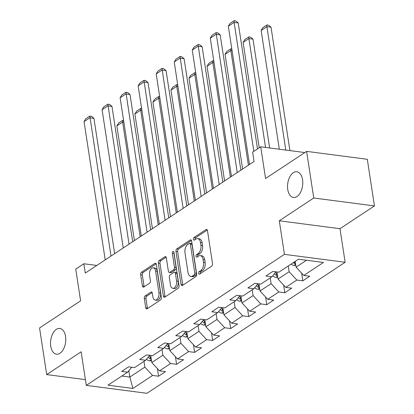 <?xml version="1.0" encoding="UTF-8"?>
<svg xmlns="http://www.w3.org/2000/svg" width="414" height="414" viewBox="0 0 414 414"><rect width="100%" height="100%" fill="white"/><g stroke="black" fill="none" stroke-linecap="round" stroke-linejoin="round"><path stroke-width="0.62" d="M198.611 273.369A1.392 0.807 -82.6 0 0 199.222 274.223A1.392 0.807 -82.6 0 0 199.6 274.125L211.657 266.15A1.987 1.149 -82.6 0 0 212.511 263.568L207.471 230.614A1.987 1.149 -82.6 0 0 206.591 229.392A1.987 1.149 -82.6 0 0 206.053 229.537L193.995 237.507A1.392 0.807 -82.6 0 0 193.4 239.313A1.392 0.807 -82.6 0 0 194.011 240.172A1.392 0.807 -82.6 0 0 194.389 240.068L195.951 239.038A6.365 3.679 -82.6 0 1 197.669 238.583A6.365 3.679 -82.6 0 1 200.479 242.495L200.899 245.243A6.365 3.679 -82.6 0 1 198.161 253.503L196.603 254.532A1.392 0.807 -82.6 0 0 196.003 256.338A1.392 0.807 -82.6 0 0 196.619 257.197A1.392 0.807 -82.6 0 0 196.997 257.099L198.554 256.064A6.365 3.679 -82.6 0 1 200.278 255.609A6.365 3.679 -82.6 0 1 203.083 259.521L203.502 262.269A6.365 3.679 -82.6 0 1 200.769 270.528L199.206 271.558A1.392 0.807 -82.6 0 0 198.611 273.369M200.278 255.609L201.918 255.826A6.365 3.679 -82.6 0 1 204.723 259.738L205.142 262.481A6.365 3.679 -82.6 0 1 202.41 270.746L200.847 271.775A1.392 0.807 -82.6 0 0 200.252 273.582A1.392 0.807 -82.6 0 0 200.267 273.68M207.295 230.013L195.636 237.724A1.392 0.807 -82.6 0 0 195.041 239.53A1.392 0.807 -82.6 0 0 195.056 239.628M197.669 238.583L199.31 238.8A6.365 3.679 -82.6 0 1 202.12 242.713L202.539 245.455A6.365 3.679 -82.6 0 1 199.802 253.715L198.244 254.75A1.392 0.807 -82.6 0 0 197.644 256.556A1.392 0.807 -82.6 0 0 197.664 256.654M65.552 336.437A12.974 7.499 -82.6 0 0 59.828 328.462A12.974 7.499 -82.6 0 0 50.751 346.223A12.974 7.499 -82.6 0 0 56.47 354.193A12.974 7.499 -82.6 0 0 65.552 336.437M302.551 179.733A12.974 7.499 -82.6 0 0 296.833 171.758A12.974 7.499 -82.6 0 0 287.751 189.514A12.974 7.499 -82.6 0 0 293.469 197.488A12.974 7.499 -82.6 0 0 302.551 179.733M145.169 295.901A1.987 1.149 -82.6 0 0 144.315 298.484L145.728 307.726A1.987 1.149 -82.6 0 0 146.608 308.947A1.987 1.149 -82.6 0 0 147.146 308.808L160.534 299.953A1.987 1.149 -82.6 0 0 161.388 297.371L156.347 264.417A1.987 1.149 -82.6 0 0 155.467 263.195A1.987 1.149 -82.6 0 0 154.934 263.335L141.541 272.189A1.987 1.149 -82.6 0 0 140.688 274.772L142.395 285.939A1.987 1.149 -82.6 0 0 143.275 287.161A1.987 1.149 -82.6 0 0 143.813 287.021L149.542 283.233A1.987 1.149 -82.6 0 0 150.396 280.651L149.547 275.113A5.325 3.074 -82.6 0 1 153.273 267.827A5.325 3.074 -82.6 0 1 155.617 271.098L158.94 292.791A5.325 3.074 -82.6 0 1 155.214 300.078A5.325 3.074 -82.6 0 1 152.869 296.807L152.316 293.19A1.987 1.149 -82.6 0 0 151.436 291.968A1.987 1.149 -82.6 0 0 150.898 292.113L145.169 295.901L146.81 296.113A1.987 1.149 -82.6 0 0 145.956 298.696L147.368 307.944A1.987 1.149 -82.6 0 0 147.544 308.544M313.75 198.001L279.295 220.781L339.992 228.704L374.447 205.924L313.75 198.001L306.614 151.369L265.571 178.506L260.716 146.799L252.628 152.15L254.051 161.476L85.263 273.08L83.835 263.754L75.741 269.105L80.595 300.812L39.553 327.95L46.689 374.582L85.398 379.633M279.295 220.781L284.434 254.351L86.278 385.377L81.139 351.802L46.689 374.582M181.022 284.392A1.987 1.149 -82.6 0 0 181.901 285.613A1.987 1.149 -82.6 0 0 182.434 285.474L195.827 276.619A1.987 1.149 -82.6 0 0 196.681 274.037L191.641 241.083A1.987 1.149 -82.6 0 0 190.761 239.861A1.987 1.149 -82.6 0 0 190.223 240.001L176.835 248.855A1.987 1.149 -82.6 0 0 175.981 251.438L181.022 284.392L182.662 284.604A1.987 1.149 -82.6 0 0 182.838 285.21M178.18 288.284L164.793 297.138A1.987 1.149 -82.6 0 1 164.254 297.283A1.987 1.149 -82.6 0 1 163.375 296.062L158.334 263.102A1.987 1.149 -82.6 0 1 159.188 260.525L164.917 256.737A1.987 1.149 -82.6 0 1 165.455 256.592A1.987 1.149 -82.6 0 1 166.335 257.813L168.379 271.18A1.987 1.149 -82.6 0 0 169.254 272.402A1.987 1.149 -82.6 0 0 169.792 272.262L173.595 269.747A1.987 1.149 -82.6 0 0 174.449 267.165L172.322 253.249A1.392 0.807 -82.6 0 1 173.295 251.345A1.392 0.807 -82.6 0 1 173.911 252.198L179.034 285.707A1.987 1.149 -82.6 0 1 178.18 288.284M306.614 151.369L367.311 159.297L374.447 205.924M284.434 254.351L345.131 262.279L146.975 393.3L86.278 385.377M157.382 368.574L158.552 376.228L165.486 371.643L159.499 370.861L170.599 363.523L176.587 364.304L183.521 359.719L177.534 358.938L188.634 351.6L194.621 352.381L201.561 347.791L195.568 347.01L206.669 339.671L212.656 340.453L219.596 335.868L213.608 335.086L224.704 327.748L230.691 328.53L237.631 323.945L231.643 323.163L242.739 315.825L248.726 316.606L255.666 312.016L249.678 311.235L260.773 303.897L266.761 304.678L273.701 300.093L267.713 299.312L278.808 291.974L284.796 292.755L291.735 288.17L285.748 287.388L296.843 280.05L302.831 280.832L309.77 276.241L303.783 275.46L323.438 262.466L298.499 259.211L278.845 272.205L272.857 271.424L265.923 276.009L271.91 276.79L275.983 271.832M158.552 376.228L152.564 375.446L132.91 388.441L107.976 385.186L127.631 372.191L121.644 371.41L128.578 366.825L134.566 367.606L145.666 360.268L139.678 359.487L146.613 354.896L152.6 355.683L163.701 348.34L157.713 347.558L164.648 342.973L170.635 343.755L181.736 336.416L175.748 335.635L182.683 331.05L188.67 331.831L199.771 324.493L193.783 323.712L200.718 319.122L206.705 319.908L217.805 312.565L211.818 311.783L218.752 307.198L224.74 307.98L235.84 300.642L229.853 299.86L236.787 295.275L242.775 296.057L253.875 288.718L247.888 287.937L254.822 283.347L260.81 284.133L271.91 276.79M162.014 349.457L162.893 355.207L151.798 362.545L150.712 355.435M151.798 362.545L159.499 370.861M162.893 355.207L170.599 363.523M145.666 360.268L149.733 355.305M180.049 337.529L180.928 343.278L169.833 350.617L168.746 343.506M169.833 350.617L177.534 358.938M180.928 343.278L188.634 351.6M163.701 348.34L167.768 343.382M198.083 325.606L198.968 331.355L187.868 338.693L186.781 331.583M187.868 338.693L195.568 347.01M198.968 331.355L206.669 339.671M181.736 336.416L185.803 331.459M216.124 313.683L217.003 319.432L205.903 326.77L204.816 319.66M205.903 326.77L213.608 335.086M217.003 319.432L224.704 327.748M199.771 324.493L203.838 319.53M234.158 301.754L235.038 307.504L223.938 314.842L222.851 307.731M223.938 314.842L231.643 323.163M235.038 307.504L242.739 315.825M217.805 312.565L221.878 307.607M252.193 289.831L253.073 295.58L241.973 302.919L240.886 295.808M241.973 302.919L249.678 311.235M253.073 295.58L260.773 303.897M235.84 300.642L239.913 295.684M270.228 277.908L271.108 283.657L260.008 290.995L258.921 283.885M260.008 290.995L267.713 299.312M271.108 283.657L278.808 291.974M253.875 288.718L257.948 283.756M288.263 265.979L289.143 271.729L278.042 279.067L276.956 271.957M278.042 279.067L285.748 287.388M289.143 271.729L296.843 280.05M306.495 260.256L296.077 267.144L295.198 261.394M296.077 267.144L303.783 275.46M339.992 228.704L345.131 262.279M96.809 265.446L83.835 263.754M304.818 152.554L260.716 146.799M128.857 370.696L129.83 377.066L144.859 367.13L143.979 361.381M121.835 376.026L129.83 377.066L132.91 388.441M144.859 367.13L152.564 375.446M127.631 372.191L131.699 367.234M301.661 273.173L302.831 280.832M283.626 285.096L284.796 292.755M265.591 297.024L266.761 304.678M247.556 308.947L248.726 316.606M229.522 320.871L230.691 328.53M211.487 332.799L212.656 340.453M193.452 344.722L194.621 352.381M175.417 356.645L176.587 364.304M191.465 240.482L178.475 249.068A1.987 1.149 -82.6 0 0 177.622 251.65L182.662 284.604M194.187 274.88A1.392 0.807 -82.6 0 0 194.787 273.074L190.357 244.146A1.392 0.807 -82.6 0 0 189.747 243.292A1.392 0.807 -82.6 0 0 189.369 243.391L187.723 244.477A6.365 3.679 -82.6 0 0 184.986 252.737L188.013 272.51A6.365 3.679 -82.6 0 0 190.818 276.423A6.365 3.679 -82.6 0 0 192.541 275.967L194.187 274.88L195.827 275.093A1.392 0.807 -82.6 0 0 196.427 273.287L194.787 273.074M189.747 243.292L191.387 243.504A1.392 0.807 -82.6 0 1 191.998 244.363L196.427 273.287M190.818 276.423L192.458 276.64A6.365 3.679 -82.6 0 0 194.182 276.185L192.541 275.967M195.827 275.093L194.182 276.185M166.159 257.213L160.829 260.737A1.987 1.149 -82.6 0 0 159.975 263.32L165.015 296.274A1.987 1.149 -82.6 0 0 165.191 296.874M169.254 272.402L170.894 272.619A1.987 1.149 -82.6 0 0 171.432 272.474L175.236 269.959A1.987 1.149 -82.6 0 0 176.09 267.382L173.963 253.466L172.322 253.249M173.983 252.68A1.392 0.807 -82.6 0 0 173.963 253.466M170.501 285.049A5.325 3.074 -82.6 0 0 172.845 288.32A5.325 3.074 -82.6 0 0 176.571 281.034L175.401 273.39A1.987 1.149 -82.6 0 0 174.527 272.169A1.987 1.149 -82.6 0 0 173.989 272.308L170.185 274.824A1.987 1.149 -82.6 0 0 169.331 277.406L170.501 285.049M172.845 288.32L174.485 288.532A5.325 3.074 -82.6 0 0 178.211 281.251L176.571 281.034M174.527 272.169L176.167 272.381A1.987 1.149 -82.6 0 1 177.042 273.602L178.211 281.251M152.14 292.589L146.81 296.113M155.214 300.078L156.854 300.295A5.325 3.074 -82.6 0 0 160.58 293.009L158.94 292.791M153.273 267.827L154.914 268.039A5.325 3.074 -82.6 0 1 157.258 271.31L160.58 293.009M156.171 263.816L143.182 272.407A1.987 1.149 -82.6 0 0 142.328 274.984L144.036 286.157A1.987 1.149 -82.6 0 0 144.212 286.757M289.909 150.608L271.025 27.21L266.926 26.677L285.805 150.075M295.798 265.296L293.8 265.446A5.372 3.923 -123.5 0 1 291.099 264.106M279.31 149.226L261.146 30.496L262.869 27.66L266.916 24.985L268.557 25.197L271.025 27.21M295.327 262.238A5.372 3.923 -123.5 0 1 294.68 261.736M293.293 262.652A5.372 3.923 56.5 0 0 294.732 263.604L295.56 263.749M266.916 24.985L266.926 26.677L261.146 30.496M249.492 164.493L228.337 26.211L234.117 22.392L238.216 22.925L235.747 20.912L234.107 20.7L234.117 22.392L253.849 151.343M257.498 148.931L238.216 22.925M228.337 26.211L230.06 23.375L234.107 20.7M269.643 147.964L252.99 39.133L248.892 38.6L265.545 147.431M277.758 277.22L275.765 277.37A5.372 3.923 -123.5 0 1 272.764 275.75M259.231 147.782L243.111 42.419L244.834 39.584L248.881 36.908L250.522 37.125L252.99 39.133M277.292 274.161A5.372 3.923 -123.5 0 1 275.517 272.396M274.435 273.716A5.372 3.923 56.5 0 0 276.697 275.527L277.525 275.672M248.881 36.908L248.892 38.6L243.111 42.419M232.078 50.684L230.852 50.524L248.405 165.212M259.723 289.148L257.731 289.298A5.372 3.923 -123.5 0 1 254.729 287.678M242.625 169.031L225.071 54.348L226.8 51.507L230.846 48.831L231.814 48.961M259.257 286.084A5.372 3.923 -123.5 0 1 257.482 284.32M256.401 285.644A5.372 3.923 56.5 0 0 258.662 287.451L259.49 287.595M230.846 48.831L230.852 50.524L225.071 54.348M231.457 176.416L210.296 38.14L216.077 34.315L220.181 34.854L217.712 32.841L216.072 32.623L237.238 172.591M240.891 170.18L220.181 34.854M210.296 38.14L212.025 35.299L216.072 32.623M213.422 188.339L192.262 50.063L198.042 46.239L202.146 46.777L199.677 44.764L198.037 44.552L219.203 184.52M222.856 182.103L202.146 46.777M192.262 50.063L193.99 47.227L198.037 44.552M214.043 62.607L212.817 62.452L230.37 177.135M241.688 301.071L239.696 301.221A5.372 3.923 -123.5 0 1 236.694 299.601M224.59 180.959L207.036 66.271L208.765 63.435L212.812 60.76L213.779 60.884M241.222 298.013A5.372 3.923 -123.5 0 1 239.447 296.248M238.366 297.568A5.372 3.923 56.5 0 0 240.627 299.379L241.455 299.524M212.812 60.76L212.817 62.452L207.036 66.271M196.008 74.536L194.782 74.375L212.335 189.063M223.653 312.994L221.661 313.144A5.372 3.923 -123.5 0 1 218.659 311.525M206.555 192.883L189.001 78.194L190.73 75.358L194.777 72.683L195.744 72.812M223.187 309.936A5.372 3.923 -123.5 0 1 221.412 308.171M220.326 309.491A5.372 3.923 56.5 0 0 222.592 311.302L223.42 311.447M194.777 72.683L194.782 74.375L189.001 78.194M177.973 86.459L176.747 86.298L194.301 200.987M205.618 324.923L203.626 325.073A5.372 3.923 -123.5 0 1 200.624 323.453M188.52 204.806L170.966 90.123L172.695 87.282L176.742 84.606L177.709 84.735M205.153 321.859A5.372 3.923 -123.5 0 1 203.377 320.094M202.291 321.419A5.372 3.923 56.5 0 0 204.557 323.225L205.38 323.37M176.742 84.606L176.747 86.298L170.966 90.123M195.387 200.267L174.227 61.986L180.007 58.167L184.111 58.7L181.642 56.687L180.002 56.475L201.168 196.443M204.816 194.031L184.111 58.7M174.227 61.986L175.955 59.15L180.002 56.475M177.352 212.191L156.192 73.915L161.972 70.09L166.076 70.628L163.608 68.615L161.967 68.398L183.133 208.366M186.781 205.955L166.076 70.628M156.192 73.915L157.92 71.073L161.967 68.398M159.318 224.114L138.157 85.838L143.937 82.013L148.041 82.552L145.573 80.539L143.932 80.326L165.098 220.295M168.746 217.878L148.041 82.552M138.157 85.838L139.885 83.002L143.932 80.326M141.283 236.042L120.122 97.761L125.903 93.942L130.006 94.475L127.538 92.462L125.897 92.25L147.063 232.218M150.712 229.806L130.006 94.475M120.122 97.761L121.851 94.925L125.897 92.25M159.939 98.382L158.712 98.227L176.261 212.91M187.583 336.846L185.591 336.996A5.372 3.923 -123.5 0 1 182.59 335.376M170.48 216.734L152.932 102.046L154.66 99.21L158.707 96.534L159.675 96.659M187.118 333.787A5.372 3.923 -123.5 0 1 185.343 332.023M184.256 333.342A5.372 3.923 56.5 0 0 186.523 335.154L187.345 335.299M158.707 96.534L158.712 98.227L152.932 102.046M141.904 110.31L140.677 110.15L158.226 224.838M169.549 348.769L167.556 348.919A5.372 3.923 -123.5 0 1 164.555 347.299M152.445 228.657L134.897 113.969L136.625 111.133L140.672 108.458L141.64 108.587M169.083 345.711A5.372 3.923 -123.5 0 1 167.308 343.946M166.221 345.266A5.372 3.923 56.5 0 0 168.488 347.077L169.31 347.222M140.672 108.458L140.677 110.15L134.897 113.969M123.248 247.965L102.087 109.689L107.868 105.865L111.971 106.403L109.503 104.39L107.863 104.173L129.028 244.141M132.677 241.729L111.971 106.403M102.087 109.689L103.816 106.848L107.863 104.173M123.869 122.233L122.642 122.073L140.191 236.761M151.514 360.697L149.521 360.848A5.372 3.923 -123.5 0 1 146.52 359.228M134.41 240.581L116.862 125.897L118.59 123.056L122.637 120.381L123.605 120.51M151.048 357.634A5.372 3.923 -123.5 0 1 149.273 355.869M148.186 357.194A5.372 3.923 56.5 0 0 150.453 359L151.276 359.145M122.637 120.381L122.642 122.073L116.862 125.897M105.213 259.888L84.052 121.612L89.833 117.788L93.937 118.326L91.468 116.313L89.828 116.101L110.993 256.069M114.642 253.653L93.937 118.326M84.052 121.612L85.781 118.777L89.828 116.101M202.41 270.746L200.769 270.528M205.142 262.481L203.502 262.269M204.723 259.738L203.083 259.521M198.244 254.75L196.603 254.532M199.802 253.715L198.161 253.503M202.539 245.455L200.899 245.243M202.12 242.713L200.479 242.495M195.636 237.724L193.995 237.507M207.078 229.666L206.053 229.537M200.847 271.775L199.206 271.558M177.622 251.65L175.981 251.438M178.475 249.068L176.835 248.855M191.247 240.136L190.223 240.001M191.998 244.363L190.357 244.146M165.015 296.274L163.375 296.062M159.975 263.32L158.334 263.102M160.829 260.737L159.188 260.525M165.942 256.866L164.917 256.737M171.432 272.474L169.792 272.262M175.236 269.959L173.595 269.747M176.09 267.382L174.449 267.165M177.042 273.602L175.401 273.39M151.922 292.243L150.898 292.113M157.258 271.31L155.617 271.098M144.036 286.157L142.395 285.939M142.328 274.984L140.688 274.772M143.182 272.407L141.541 272.189M155.954 263.47L154.934 263.335M147.368 307.944L145.728 307.726M145.956 298.696L144.315 298.484M293.909 265.436L295.643 264.292M294.468 261.876L294.732 263.604M275.874 277.364L277.608 276.221M275.755 272.112L276.143 271.853M276.371 273.406L276.697 275.527M257.839 289.288L259.573 288.144M257.72 284.035L258.108 283.776M258.336 285.334L258.662 287.451M239.804 301.211L241.538 300.067M239.685 295.958L240.073 295.705M240.301 297.257L240.627 299.379M221.769 313.139L223.503 311.996M221.65 307.887L222.039 307.628M222.266 309.18L222.592 311.302M203.735 325.062L205.468 323.919M203.61 319.81L203.998 319.551M204.231 321.109L204.557 323.225M185.7 336.986L187.433 335.842M185.576 331.733L185.964 331.479M186.196 333.032L186.523 335.154M167.665 348.914L169.398 347.77M167.541 343.661L167.929 343.403M168.162 344.955L168.488 347.077M149.63 360.837L151.358 359.694M149.506 355.585L149.894 355.326M150.127 356.884L150.453 359"/></g></svg>
